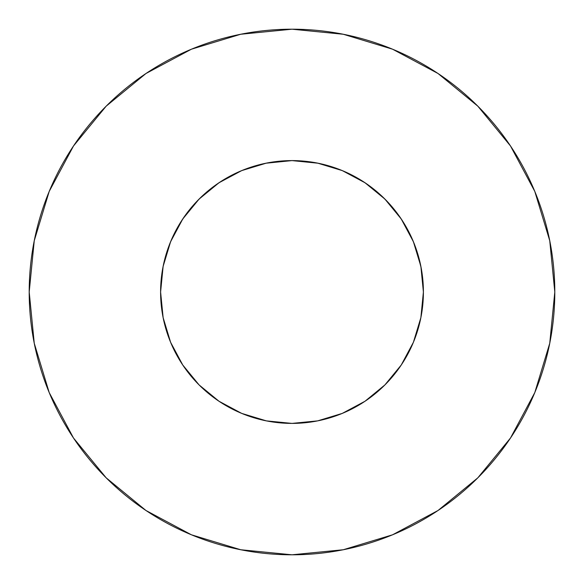 <?xml version="1.0" encoding="UTF-8"?>
<svg xmlns="http://www.w3.org/2000/svg" width="584" height="584" viewBox="0 0 584 584"><rect width="100%" height="100%" fill="white"/><g stroke="black" fill="none" stroke-linecap="round" stroke-linejoin="round"><path stroke-width="0.88" d="M420.874 317.645L423.4 292A131.4 131.4 0 0 1 292 423.4A131.4 131.4 0 0 1 160.6 292A131.4 131.4 0 0 1 292 160.6A131.4 131.4 0 0 1 423.4 292L420.874 266.362L413.399 241.718L401.252 219L384.914 199.086L365 182.748L342.282 170.601L317.638 163.126L292 160.6L266.362 163.126L241.718 170.601L219 182.748L199.086 199.086L182.748 219L170.601 241.718L163.126 266.362L160.6 292L163.126 317.638L170.601 342.282L163.126 317.638M29.2 292A262.8 262.8 0 0 1 292 29.2A262.8 262.8 0 0 1 554.8 292A262.8 262.8 0 0 1 292 554.8A262.8 262.8 0 0 1 29.2 292L34.252 343.268L49.202 392.572L73.489 438.007L106.171 477.829L145.993 510.511L191.428 534.798L240.732 549.748L292 554.8L343.268 549.748L392.572 534.798L438.007 510.511L477.829 477.829L510.511 438.007L534.798 392.572L549.748 343.268L554.8 292L549.748 240.732L534.798 191.428L510.511 145.993L477.829 106.171L438.007 73.489L392.572 49.202L343.268 34.252L292 29.2L240.732 34.252L191.428 49.202L145.993 73.489L106.171 106.171L73.489 145.993L49.202 191.428L34.252 240.732L29.2 292M169.462 244.565L169.645 244.09M414.538 244.565L414.355 244.09M413.392 342.304L420.874 317.638L413.399 342.282L401.252 365L384.914 384.914L401.252 365M266.355 420.874L292 423.4L317.638 420.874L342.282 413.399L365 401.252L384.914 384.914L365 401.252M170.601 342.282L182.748 365L199.086 384.914L219 401.252L241.718 413.399L266.362 420.874M341.1 170.119L347.947 173.105M362.693 181.237L370.293 186.471M381.936 196.195L388.783 203.13M398.193 214.605L403.624 222.672M410.815 235.885L414.509 244.484M416.29 249.353L421.159 267.852M162.841 267.852L164.527 260.114M169.491 244.484L173.185 235.885M180.376 222.672L185.843 214.562M195.217 203.13L202.064 196.195M213.707 186.471L221.307 181.237M236.053 173.105L242.9 170.119M244.718 169.404L266.107 163.177M510.511 145.993L477.829 106.171L438.073 73.54M145.993 73.489L106.171 106.171L73.54 145.927M73.489 438.007L106.171 477.829L145.927 510.46M438.007 510.511L477.829 477.829L510.46 438.073M182.748 365L199.086 384.914L219 401.252M401.252 219L384.914 199.086L365 182.748M219 182.748L199.086 199.086L182.748 219M265.851 163.228L292 160.6L318.149 163.228"/></g></svg>
